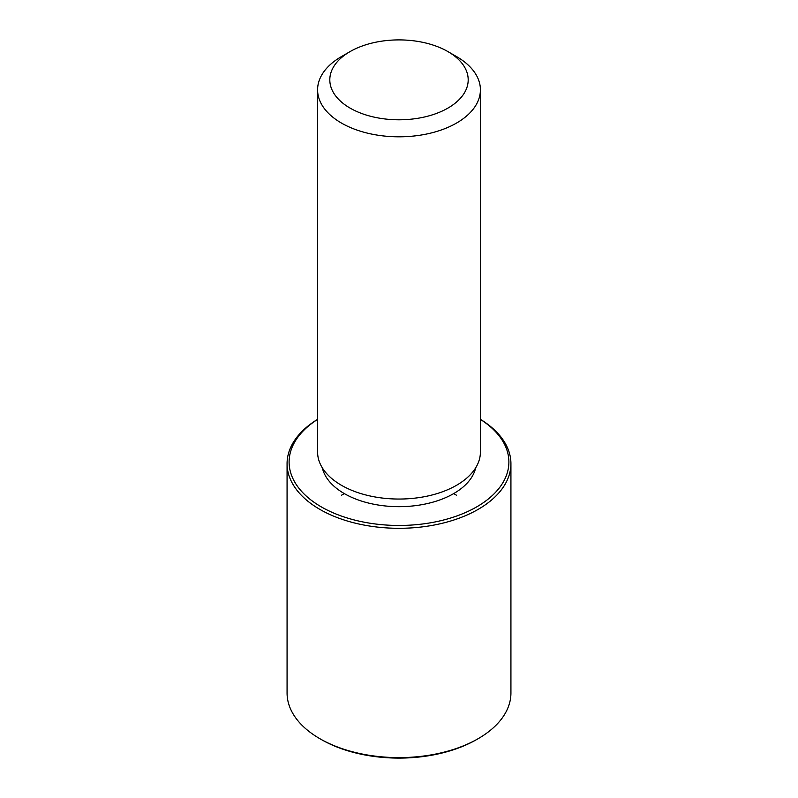 <?xml version="1.0" encoding="UTF-8"?>
<svg xmlns="http://www.w3.org/2000/svg" width="798" height="798" viewBox="0 0 798 798"><rect width="100%" height="100%" fill="white"/><g stroke="black" fill="none" stroke-linecap="round" stroke-linejoin="round"><path stroke-width="1.2" d="M475.678 467.837A77.336 44.648 180 0 1 404.975 506.54A77.336 44.648 180 0 1 324.796 474.591A77.336 44.648 180 0 1 322.322 467.837M447.927 51.601L456.566 56.588A81.406 47.002 180 0 1 477.114 76.588A81.406 47.002 180 0 1 480.406 89.815L480.406 452.057A81.406 47.002 180 0 1 410.581 498.57A81.406 47.002 180 0 1 320.886 465.284A81.406 47.002 180 0 1 317.594 452.057L317.594 89.815A81.406 47.002 180 0 1 341.434 56.588L350.073 51.601A69.197 39.95 180 0 1 447.927 51.601A69.197 39.95 180 0 1 465.394 68.598A69.197 39.95 180 0 1 418.481 118.184A69.197 39.95 180 0 1 332.606 91.092A69.197 39.95 180 0 1 350.073 51.601M480.406 89.815A81.406 47.002 180 0 1 410.581 136.338A81.406 47.002 180 0 1 320.886 103.052A81.406 47.002 180 0 1 317.594 89.815M480.406 419.399A109.895 63.451 180 0 1 504.446 444.157A109.895 63.451 180 0 1 429.942 522.899A109.895 63.451 180 0 1 293.554 479.887A109.895 63.451 180 0 1 317.594 419.399M480.406 419.329A111.929 64.618 180 0 1 506.401 445.493A111.929 64.618 180 0 1 510.929 463.688A111.929 64.618 180 0 1 414.92 527.648A111.929 64.618 180 0 1 291.599 481.882A111.929 64.618 180 0 1 287.071 463.688A111.929 64.618 180 0 1 317.594 419.329M510.929 463.688L510.929 692.993A111.929 64.618 180 0 1 478.152 738.689L476.705 739.517A109.895 63.451 180 0 1 321.295 739.517L319.848 738.689A111.929 64.618 180 0 1 291.599 711.188A111.929 64.618 180 0 1 287.071 692.993L287.071 463.688M478.152 738.689A111.929 64.618 180 0 1 319.848 738.689M344.317 493.593L341.444 495.259M453.683 493.593L456.556 495.259"/></g></svg>
